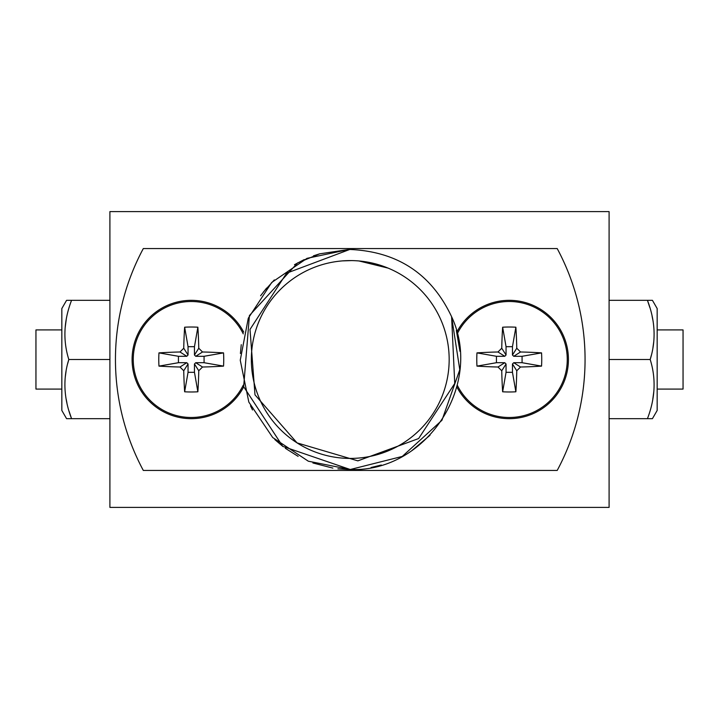 <?xml version="1.0" encoding="UTF-8"?>
<svg xmlns="http://www.w3.org/2000/svg" width="719" height="719" viewBox="0 0 719 719"><rect width="100%" height="100%" fill="white"/><g stroke="black" fill="none" stroke-linecap="round" stroke-linejoin="round"><path stroke-width="1.08" d="M350.252 458.416A98.916 98.916 0 0 0 449.168 359.5A98.916 98.916 0 0 0 350.252 260.584A98.916 98.916 0 0 0 251.344 359.5A98.916 98.916 0 0 0 350.252 458.416M451.604 316.719L459.783 369.728L441.924 420.309L402.272 456.43L350.252 469.507L402.272 456.43L441.924 420.309L459.783 369.728L451.604 316.719L459.783 369.728L441.924 420.309L402.272 456.43L350.252 469.507L402.272 456.43L441.924 420.309L459.783 369.728L451.604 316.719L459.783 369.728L441.924 420.309L402.272 456.43L350.252 469.507L402.272 456.43L441.924 420.309L459.783 369.728L451.604 316.719C431.445 273.93 397.508 251.506 349.785 249.457L286.611 273.175L250.005 329.437L254.993 394.848L297.046 442.886L357.864 460.861L418.62 438.554L454.741 383.488L451.604 316.719C483.914 385.24 425.945 472.626 350.252 469.507L308.325 461.203L272.717 437.538L248.828 402.092L240.254 360.21L248.289 318.22L271.719 282.468L307.013 258.346L348.841 249.502L307.013 258.346L271.719 282.468L248.289 318.22L240.254 360.21L248.828 402.092L272.717 437.538L308.325 461.203L350.252 469.507L282.756 446.364L243.66 386.678L249.412 315.56L297.585 262.929L319.64 253.843L348.841 249.502M313.466 255.829L319.631 253.843L297.594 262.92L319.64 253.843M388.062 268.097L359.006 260.97M337.912 468.806L350 469.507M298.133 456.367L285.308 448.279M252.522 409.983L250.491 405.849M240.416 353.496L241.251 344.689M260.593 295.77L266.569 288.103M294.484 264.682L304.263 259.568M274.316 279.907L263.334 292.085M274.793 439.543L282.971 446.535M312.909 462.973L332.888 468.123M371.067 467.512L381.313 465.031M411.762 450.696L430.007 435.265M459.953 351.285L456.349 330.452M351.573 260.593L342.612 260.88M557.207 248.567A234.807 234.807 0 0 1 557.207 470.433L143.306 470.433A234.807 234.807 0 0 1 143.306 248.567L557.207 248.567M522.075 356.291L513.743 356.291L512.458 355.015L512.458 346.684L506.05 346.684L506.05 355.015L504.774 356.291L496.443 356.291L496.443 362.709L504.774 362.709L506.05 363.985L506.05 372.316L512.458 372.316L512.458 363.985L513.743 362.709L522.075 362.709L522.075 356.291L541.551 352.885A79.593 54.033 90 0 1 541.551 366.115L522.075 362.709M541.551 366.115A84.626 13.517 180 0 1 520.52 367.014L516.772 370.761A84.626 13.517 90 0 1 515.874 391.792A79.593 54.033 180 0 1 509.259 391.981A79.593 54.033 180 0 1 502.644 391.792A84.626 13.517 -90 0 1 501.745 370.761L497.997 367.014A84.626 13.517 180 0 1 476.967 366.115A79.593 54.033 -90 0 1 476.967 352.885A84.626 13.517 -0 0 1 497.997 351.986L501.745 348.239L506.05 355.015M501.745 348.239A84.626 13.517 -90 0 1 502.644 327.208L506.05 346.684M497.997 351.986L504.774 356.291M476.967 352.885L496.443 356.291M476.967 366.115L496.443 362.709M497.997 367.014L504.774 362.709M501.745 370.761L506.05 363.985M502.644 391.792L506.05 372.316M502.644 327.208A79.593 54.033 0 0 1 509.259 327.019A79.593 54.033 0 0 1 515.874 327.208A84.626 13.517 90 0 1 516.772 348.239L520.52 351.986L513.743 356.291M520.52 351.986A84.626 13.517 0 0 1 541.551 352.885M516.772 348.239L512.458 355.015M515.874 327.208L512.458 346.684M515.874 391.792L512.458 372.316M516.772 370.761L512.458 363.985M520.52 367.014L513.743 362.709M457.23 385.123A57.996 57.996 0 0 0 567.255 359.5A57.996 57.996 0 0 0 457.23 333.868M456.799 386.858A59.165 59.165 0 0 0 509.259 418.665A59.165 59.165 0 0 1 456.799 386.858A59.165 59.165 0 0 0 568.423 359.5A59.165 59.165 0 0 0 456.799 332.133A59.165 59.165 0 0 1 509.259 300.335A59.165 59.165 0 0 0 456.799 332.133M509.259 418.665A59.165 59.165 0 0 0 568.423 359.5A59.165 59.165 0 0 0 509.259 300.335A59.165 59.165 0 0 1 568.423 359.5A59.165 59.165 0 0 1 509.259 418.665M204.07 356.291L195.739 356.291L194.463 355.015L194.463 346.684L188.045 346.684L188.045 355.015L186.769 356.291L178.438 356.291L178.438 362.709L186.769 362.709L188.045 363.985L188.045 372.316L194.463 372.316L194.463 363.985L195.739 362.709L204.07 362.709L204.07 356.291L223.546 352.885A79.593 54.033 90 0 1 223.546 366.115L204.07 362.709M223.546 366.115A84.626 13.517 180 0 1 202.515 367.014L198.768 370.761A84.626 13.517 90 0 1 197.869 391.792A79.593 54.033 180 0 1 191.254 391.981A79.593 54.033 180 0 1 184.639 391.792A84.626 13.517 -90 0 1 183.74 370.761L179.993 367.014A84.626 13.517 180 0 1 158.962 366.115A79.593 54.033 -90 0 1 158.962 352.885A84.626 13.517 -0 0 1 179.993 351.986L183.74 348.239L188.045 355.015M183.74 348.239A84.626 13.517 -90 0 1 184.639 327.208L188.045 346.684M179.993 351.986L186.769 356.291M158.962 352.885L178.438 356.291M158.962 366.115L178.438 362.709M179.993 367.014L186.769 362.709M183.74 370.761L188.045 363.985M184.639 391.792L188.045 372.316M184.639 327.208A79.593 54.033 0 0 1 191.254 327.019A79.593 54.033 0 0 1 197.869 327.208A84.626 13.517 90 0 1 198.768 348.239L202.515 351.986L195.739 356.291M202.515 351.986A84.626 13.517 0 0 1 223.546 352.885M198.768 348.239L194.463 355.015M197.869 327.208L194.463 346.684M197.869 391.792L194.463 372.316M198.768 370.761L194.463 363.985M202.515 367.014L195.739 362.709M243.274 333.868A57.996 57.996 0 0 0 133.258 359.5A57.996 57.996 0 0 0 243.274 385.132M243.705 332.133A59.165 59.165 0 0 0 191.254 300.335A59.165 59.165 0 0 1 243.705 332.133A59.165 59.165 0 0 0 132.089 359.5A59.165 59.165 0 0 0 243.705 386.867A59.165 59.165 0 0 1 191.254 418.665A59.165 59.165 0 0 0 243.705 386.867M191.254 300.335A59.165 59.165 0 0 0 132.089 359.5A59.165 59.165 0 0 0 191.254 418.665A59.165 59.165 0 0 1 132.089 359.5A59.165 59.165 0 0 1 191.254 300.335M652.78 399.342L653.814 391.567L652.78 399.342M650.192 359.5L651.306 355.402L650.192 359.5C656.186 378.652 655.27 398.371 647.442 418.665L652.43 418.665L657.166 410.468L657.166 308.532L652.43 300.335L647.442 300.335C655.27 320.638 656.186 340.366 650.192 359.5L651.306 355.402L650.192 359.5L609.092 359.5M652.942 347.681L653.661 342.433L652.942 347.681M654.101 333.922L654.101 333.122L654.101 333.922M652.807 319.775L652.088 316.162L652.807 319.775M647.442 300.335L649.841 307.552L647.442 300.335L649.841 307.552L647.442 300.335L609.092 300.335M609.092 211.593L609.092 507.407L109.908 507.407L109.908 211.593L609.092 211.593M609.092 418.665L647.442 418.665M66.22 319.658L65.186 327.433M109.908 359.5L68.808 359.5L67.694 363.598L68.808 359.5C62.814 340.348 63.73 320.629 71.558 300.335L66.57 300.335L61.834 308.532L61.834 410.468L66.57 418.665L71.558 418.665C63.73 398.362 62.814 378.634 68.808 359.5L67.694 363.598M66.058 371.319L65.339 376.567M64.899 385.078L64.899 385.878M66.193 399.225L66.912 402.838M69.159 411.448L71.558 418.665L69.159 411.448L71.558 418.665L69.159 411.448L71.558 418.665L109.908 418.665M109.908 300.335L71.558 300.335M657.166 389.078L683.05 389.078L683.05 329.922L657.166 329.922M61.834 329.922L35.95 329.922L35.95 389.078L61.834 389.078"/></g></svg>
